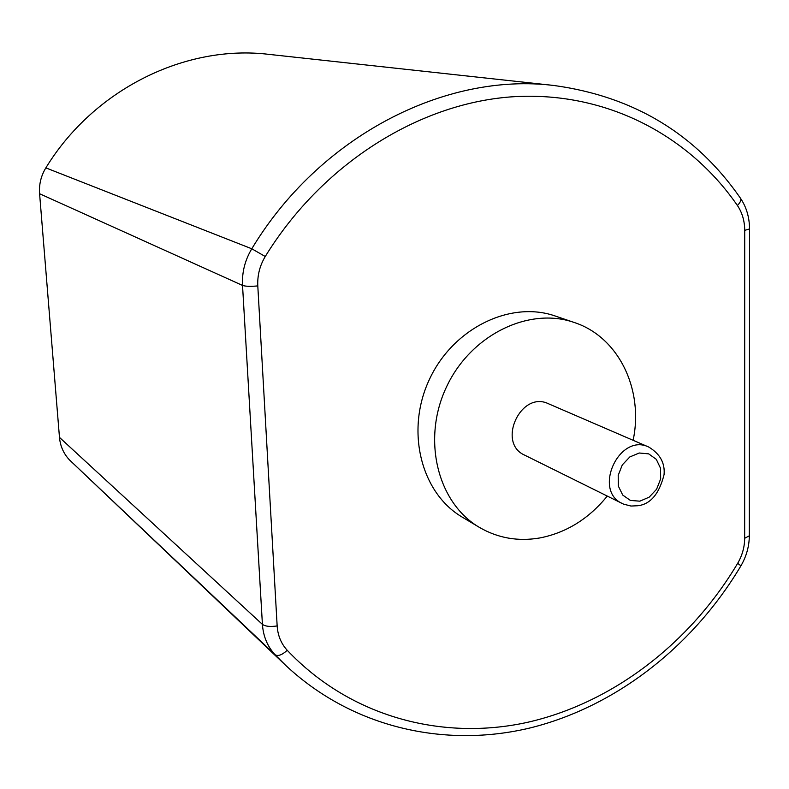 <?xml version="1.0" encoding="UTF-8"?>
<svg xmlns="http://www.w3.org/2000/svg" width="789" height="789" viewBox="0 0 789 789"><rect width="100%" height="100%" fill="white"/><g stroke="black" fill="none" stroke-linecap="round" stroke-linejoin="round"><path stroke-width="1.18" d="M633.123 440.292C643.893 389.539 618.665 336.942 574.254 322.494L555.318 316.044C510.345 300.205 452.778 328.402 429.265 379.746C405.299 430.873 421.02 493.017 462.186 517.091L479.347 527.358C497.918 538.147 518.087 541.678 539.854 537.95C566.324 532.743 588.801 518.787 607.264 496.094M574.254 322.494C528.669 306.428 470.165 335.236 446.199 387.586C421.76 439.72 437.619 502.968 479.347 527.358M265.252 256.504L251.79 248.782C319.713 135.994 445.42 72.006 553.996 85.498L268.842 54.362C185.8 44.273 93.999 89.009 45.851 167.879C41.008 175.839 38.917 184.458 39.588 193.729L59.471 437.392C60.28 446.12 63.584 453.606 69.393 459.839L285.46 665.147C352.052 727.645 444.71 748.613 530.553 727.843C616.505 706.421 693.423 645.708 740.95 565.792L737.666 563.336C742.262 555.417 744.599 547.073 744.668 538.295L744.717 230.349C744.648 220.93 742.212 212.645 737.419 205.505C688.018 133.844 603.319 90.143 510.335 96.939C417.549 104.099 321.902 164.309 265.252 256.504C259.788 265.627 257.303 275.42 257.796 285.904L277.156 625.933C277.797 635.559 281.17 643.686 287.245 650.304C350.05 716.59 441.445 741.127 527.052 722.428C612.797 703.088 690.247 643.084 737.666 563.336M648.736 447.038L548.444 403.741C520.918 390.23 496.528 442.876 524.636 455.135L623.507 504.112L630.973 506.045L637.837 505.739C650.491 504.25 659.239 493.875 664.062 474.603C665.107 463.015 659.999 453.833 648.736 447.038C619.316 432.53 592.431 490.58 622.511 503.648M257.796 285.904C250.675 286.585 245.586 286.427 242.529 285.431L262.421 624.395C263.26 636.398 267.481 646.507 275.085 654.732L285.46 665.147M277.156 625.933C270.341 626.949 265.429 626.436 262.421 624.395L59.471 437.392M45.851 167.879L251.79 248.782C244.965 260.143 241.878 272.363 242.529 285.431L39.588 193.729M287.245 650.304C282.008 655.018 277.955 656.497 275.085 654.732L69.393 459.839M737.419 205.505C740.348 202.477 741.384 200.071 740.506 198.276C746.443 207.112 749.451 217.34 749.55 228.958L744.717 230.349M744.668 538.295L749.323 535.8C749.225 546.323 746.433 556.324 740.95 565.792M639.84 501.173L649.179 497.169L656.596 489.239L660.649 478.933L660.541 468.262L656.28 459.316L648.686 453.862L639.238 453.004L629.809 456.949L622.284 464.928L618.201 475.353L618.359 486.123L622.728 495.068L630.401 500.433L639.84 501.173M553.996 85.498C633.774 96.436 695.947 134.022 740.506 198.276M749.323 535.8L749.55 228.958"/></g></svg>
